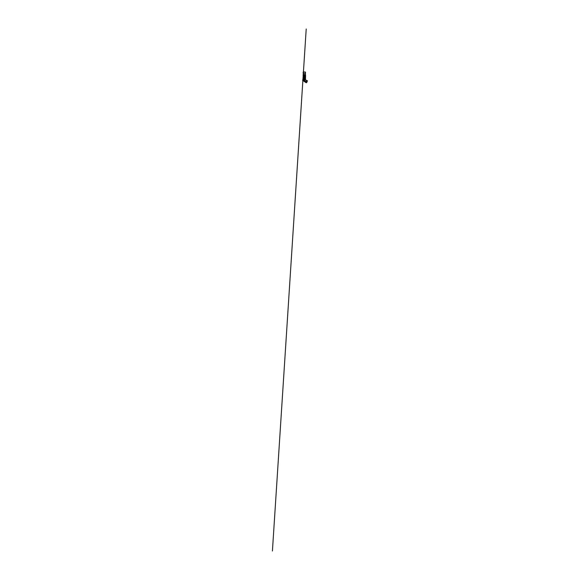 <?xml version="1.0" encoding="UTF-8"?>
<svg xmlns="http://www.w3.org/2000/svg" width="580" height="580" viewBox="0 0 580 580"><rect width="100%" height="100%" fill="white"/><g stroke="black" fill="none" stroke-linecap="round" stroke-linejoin="round"><path stroke-width="0.87" d="M307.212 81.084L306.842 82.411L306.247 82.773L305.522 82.171L307.19 80.99L305.109 79.815L307.161 80.968M305.522 82.171L302.637 80.018L302.999 79.772L305.993 81.657M303.789 80.091L305 79.902M302.564 80.17L303.869 81.186M306.03 81.599L302.999 79.772M305.493 72.13L303.144 72.116L305.493 72.13L305.471 73.442L303.84 73.602L303.188 73.428L303.144 72.123M303.442 71.963L305.232 72.029L303.442 71.963M304.768 72.065L304.188 72.072M303.195 79.213L303.173 79.395C303.246 79.801 304.478 80.025 305.102 79.714L305.537 79.047M305.174 79.677L303.594 79.743M303.057 75.139L305.015 76.009L305.479 75.531M305.399 75.639L305.529 74.762M304.514 75.755L303.267 75.451L304.514 75.755M303.137 74.849L304.58 75.647M304.717 75.886L305 75.523M303.275 76.067L305.08 76.357L303.311 75.857M303.159 76.009L304.377 76.386L305.247 75.994L304.406 76.444L303.246 76.06M305.08 76.676L303.333 76.451L305.08 76.676M303.702 76.067L303.318 76.212M305.08 76.988L303.355 76.778L305.08 76.988M305.341 76.299L303.369 76.473M303.137 76.328L303.151 76.944L305.573 77.031L303.623 77.234L305.413 77.104M305.392 77.133L303.289 76.966M305.073 77.604L303.347 77.358L305.073 77.604M303.529 77.524L305.073 77.901L303.572 77.807L303.572 77.212M305.319 77.792L303.304 77.502L305.421 77.437M305.065 78.198L303.391 77.974L305.065 78.198M305.065 78.489L303.5 78.351L305.065 78.489M305.399 78.489L303.529 78.655L305.37 78.851M305.058 79.061L303.565 78.953L305.058 79.061M305.058 79.344L303.601 79.25L305.058 79.344M305.058 79.619L303.514 79.46L305.058 79.619M303.246 75.77L305.457 75.857L303.282 75.791M303.296 76.748L304.529 77.082L305.326 76.625L303.391 76.792M303.412 78.597L305.356 78.648M303.398 78.851L305.37 78.902L303.702 79.286M305.058 79.38L303.673 79.322M305.428 73.486L303.231 73.493L303.209 74.559L305.515 74.856M303.137 75.386L304.877 75.973M303.137 75.704L304.369 76.314L305.653 75.661M303.115 76.038L304.369 76.647L305.631 76.263M303.13 76.618L304.377 76.966L305.508 76.451M303.144 76.937L304.377 77.604L305.587 77.118M305.029 77.343L303.173 77.263L304.384 77.908L305.537 77.358M303.159 77.531L304.384 78.22L305.544 77.647M305.283 78.09L303.311 77.662L305.406 77.742M303.5 77.51L303.253 78.206C303.652 78.597 305.138 78.612 305.493 78.271L305.544 77.938M303.166 78.104L303.282 78.51C303.695 78.894 305.094 78.909 305.464 78.568L305.544 78.22M303.173 78.387L303.311 78.815L305.544 78.496M303.18 78.662L303.347 79.112L305.413 79.163L305.544 78.771M303.188 78.938L303.376 79.409L305.239 79.518L303.543 79.475L303.47 78.924M304.486 75.328L303.13 74.791L304.471 75.219M304.406 75.074L303.238 74.791L304.406 75.074M305.421 73.493L305.45 74.516M303.681 78.996L305.442 78.865M303.253 75.124L304.348 75.414L303.253 75.124M305.602 81.99L302.637 80.018M302.977 79.88L305.957 81.787M305.203 79.656L307.516 80.917M303.007 79.837L305.993 81.729M303.391 78.293L305.377 78.336L303.608 78.684M305.254 78.394L303.565 78.372M303.275 76.422L304.464 76.77L305.602 76.393M303.289 77.017L305.435 77.104M303.311 77.959L305.392 78.039M303.456 79.184C303.811 79.561 305.073 79.554 305.334 79.213M303.442 79.438C303.753 79.83 305.029 79.844 305.319 79.503M303.231 75.436L304.558 75.784M303.275 75.458L304.507 75.726M304.435 75.045L303.289 74.82M303.224 75.045L272.419 551L306.211 29L287.39 319.667L303.231 74.936L303.195 75.567L303.224 75.11L304.369 75.444M304.406 75.103L303.202 74.755M303.275 75.132L304.362 75.386M305.704 82.44L304.058 81.316M307.552 80.91L305.225 79.648M305.007 74.544L305 76.031M303.529 79.59L305.203 79.598"/></g></svg>
